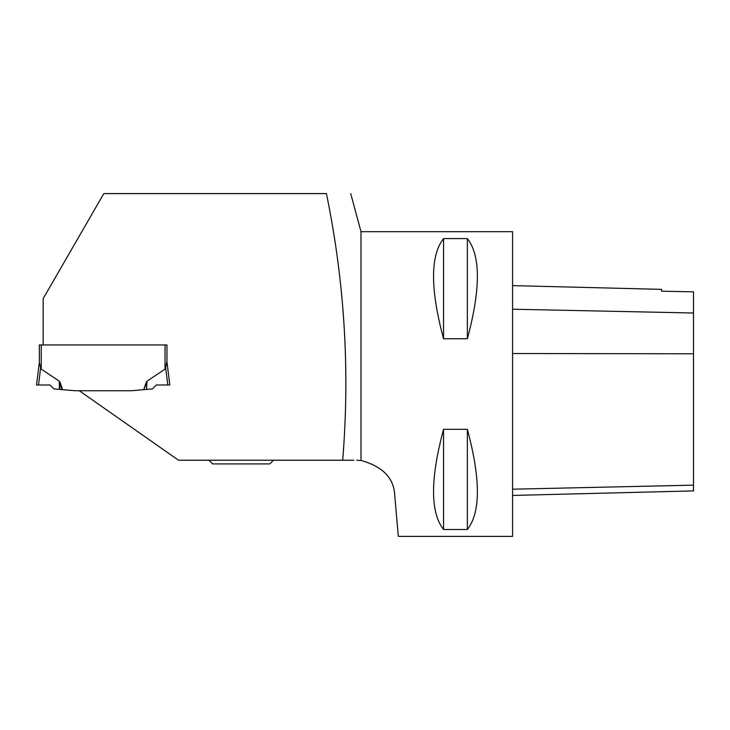 <?xml version="1.0" encoding="UTF-8"?>
<svg xmlns="http://www.w3.org/2000/svg" width="730" height="730" viewBox="0 0 730 730"><rect width="100%" height="100%" fill="white"/><g stroke="black" fill="none" stroke-linecap="round" stroke-linejoin="round"><path stroke-width="1.09" d="M165.044 344.952L165.044 369.152L147.022 381.151L146.511 389.437L152.397 388.926L156.329 384.993L169.807 384.993L166.951 361.733L166.951 344.952L39.356 344.952L39.356 362.472L40.579 367.281M41.263 344.952L41.263 369.152L59.285 381.151L59.687 382.611L60.179 382.611L59.678 381.863M353.877 460.219L178.512 460.219L79.305 390.76L131.053 390.76L75.254 390.76L62.57 389.674L60.179 382.611M131.053 390.76L143.737 389.674L146.119 382.611L146.63 381.863L146.611 382.611L146.119 382.611M147.022 381.151L146.63 381.863M41.263 369.152L40.652 367.601L38.517 384.993L49.978 384.993L53.91 388.926L59.787 389.437L59.687 382.611L62.059 389.637L59.787 389.437M36.5 384.993L38.517 384.993L36.5 384.993L39.356 362.472M40.159 365.903L39.694 364.498M166.613 364.498L166.951 361.733L165.044 369.152M165.728 367.281L166.148 365.903M62.57 389.674L62.059 389.637M167.79 384.993L165.655 367.601M143.737 389.674L146.611 382.611L146.511 389.437L144.239 389.637M43.161 344.952L43.161 298.634L103.806 193.605L326.429 193.605C344.606 282.081 350.026 370.95 342.689 460.219M350.728 193.605L360.994 231.693L360.994 460.457C382.602 466.452 393.835 477.958 394.702 494.986C393.853 477.977 382.62 466.461 360.994 460.457L356.76 460.219M360.994 231.693L512.588 231.693L512.588 536.395L398.325 536.395L394.702 494.986M443.557 529.505L467.355 529.505C480.714 512.469 480.714 479.072 467.355 429.322L443.557 429.322C430.198 479.072 430.198 512.469 443.557 529.505L443.557 429.322M443.557 338.766L467.355 338.766C480.714 289.016 480.714 255.619 467.355 238.582L443.557 238.582C430.198 255.619 430.198 289.016 443.557 338.766L443.557 238.582M512.588 285.622L661.599 289.363L661.599 291.179L693.5 291.845L693.5 490.898L512.588 495.442M661.599 291.179L693.5 291.845M467.355 338.766L467.355 238.582M467.355 529.505L467.355 429.322M208.953 460.219L212.649 463.915L269.781 463.915L273.476 460.219M59.404 389.409L59.285 381.151M693.5 485.149L512.588 489.2M693.5 353.785L512.588 353.512M693.5 313.006L512.588 309.21"/></g></svg>
